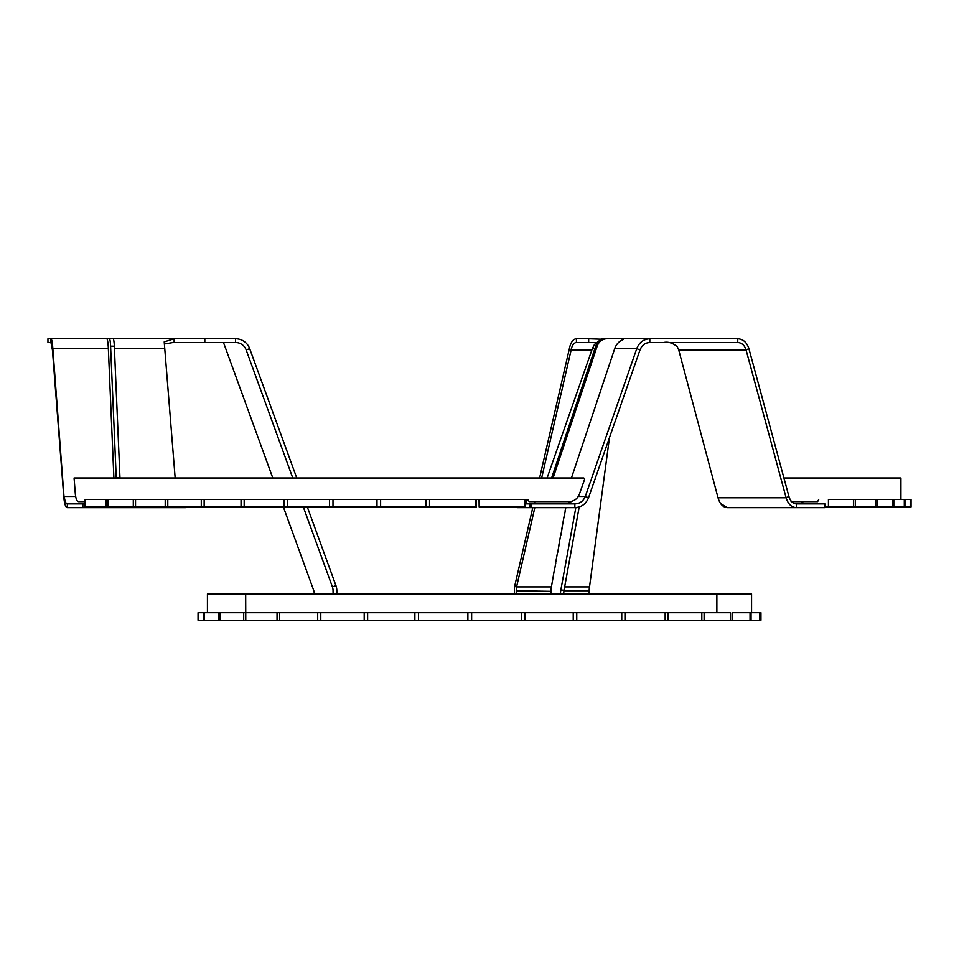 <?xml version="1.0" encoding="UTF-8"?>
<svg xmlns="http://www.w3.org/2000/svg" width="959" height="959" viewBox="0 0 959 959"><rect width="100%" height="100%" fill="white"/><g stroke="black" fill="none" stroke-linecap="round" stroke-linejoin="round"><path stroke-width="1.44" d="M84.08 503.895L84.08 507.647L82.606 507.647L82.606 503.895L85.123 503.895M186.034 506.891L186.034 507.647L185.435 506.891M84.08 507.647L185.435 507.647M75.677 496.486L64.277 496.486C64.816 501.197 65.835 503.667 67.334 503.895L67.334 507.647L82.606 507.647M67.334 507.647C65.632 507.335 64.481 504.038 63.857 497.769L52.421 349.939L50.947 342.531L52.421 349.939L52.841 348.656L108.355 348.656L113.893 478.002M292.771 478.002L246.163 349.939A11.256 11.256 0 0 0 235.578 342.531L235.578 338.779L204.818 338.779L204.818 342.531L173.076 342.531L164.289 343.981M172.932 338.779L50.947 338.779L50.947 342.531L47.95 342.531L47.95 338.779L50.947 338.779C51.774 339.114 52.409 342.399 52.841 348.656L64.385 501.785M235.578 342.531L204.818 342.531L204.818 338.779L174.13 338.779L164.217 341.895L175.161 478.002M52.23 342.531L52.062 341.572M64.756 503.499L65.188 504.949M65.668 506.112L66.195 506.951M67.334 503.895L82.606 503.895M116.243 478.002A11.256 1.319 90 0 1 116.231 477.726L110.597 346.187A11.256 1.319 -90 0 0 109.35 338.779L107.252 338.779L107.24 339.51A15.008 1.762 90 0 1 108.355 348.656M109.35 338.779L113.078 338.779A11.256 1.319 90 0 1 114.325 346.187L110.597 346.187M116.231 477.726L119.959 477.726L114.325 346.187M333.049 591.331L333.049 590.66A11.256 11.256 0 0 0 332.377 586.812M314.288 593.957A11.256 11.256 0 0 0 313.605 590.121L283.325 506.891M272.8 478.002L223.495 342.531M307.276 506.891L335.938 585.613A15.008 15.008 0 0 1 336.837 590.756L336.837 593.957M335.938 585.613L332.401 586.896A11.256 11.256 0 0 1 333.085 590.756L333.085 593.957M246.163 349.939L249.688 348.656A15.008 15.008 0 0 0 235.578 338.779M296.763 478.002L249.688 348.656M332.401 586.896L303.284 506.891M85.123 501.641L78.482 501.641C76.948 501.401 75.893 498.932 75.353 494.233L74.083 478.002L583.791 478.002L584.642 479.26L579.356 494.233C577.462 498.908 574.021 501.377 569.023 501.641L529.26 501.641L527.402 499.387L85.123 499.387L85.123 506.891L105.981 506.891L105.981 499.387L107.876 499.387L105.981 499.387M529.44 501.641L528.337 500.706M528.505 500.322L527.57 499.387L525.041 499.387L525.041 506.891L479.152 506.891L479.152 499.387L475.424 499.387L476.371 499.387L476.371 506.891L244.173 506.891L244.173 499.387L241.045 499.387L244.173 499.387M429.548 499.387L425.844 499.387L429.548 499.387L429.548 506.891M380.615 499.387L376.983 499.387L380.615 499.387L380.615 506.891M332.989 499.387L329.488 499.387L332.989 499.387L332.989 506.891M287.304 499.387L283.972 499.387L287.304 499.387L287.304 506.891M204.147 499.387L201.282 499.387L204.147 499.387L204.147 506.891L167.789 506.891L167.789 499.387L165.212 499.387L167.789 499.387M135.543 499.387L133.301 499.387L135.543 499.387L135.543 506.891L107.876 506.891L107.876 499.387M283.972 506.891L283.972 499.387M329.488 506.891L329.488 499.387M376.983 506.891L376.983 499.387M425.844 506.891L425.844 499.387M475.424 506.891L475.424 499.387M244.173 506.891L204.147 506.891M241.045 506.891L241.045 499.387M201.282 506.891L201.282 499.387M167.789 506.891L135.543 506.891M165.212 506.891L165.212 499.387M133.301 506.891L133.301 499.387M107.876 506.891L105.981 506.891M824.764 507.647L824.764 503.895M720.581 503.523L727.39 507.647L824.68 507.647M737.747 342.531L737.747 338.779C743.141 339.114 746.857 342.399 748.907 348.656L788.933 496.486C790.372 501.197 792.829 503.667 796.318 503.895L796.318 507.647C791.475 507.335 788.07 504.038 786.116 497.769L746.078 349.939C744.568 345.252 741.786 342.783 737.747 342.531L649.806 342.531L649.806 338.779L601.281 338.779M734.462 507.647L727.39 507.647C723.026 507.371 719.909 504.074 718.027 497.769L678.72 349.939L746.078 349.939L748.907 348.656L748.535 347.506M663.52 342.531C668.063 341.524 672.643 342.914 677.258 346.702L678.72 349.939M596.15 342.531L576.431 342.531L576.431 338.779A15.008 7.504 -90 0 0 569.382 348.656L539.593 478.002M737.747 338.779L645.023 338.779M600.861 339.198L588.658 338.779L588.658 342.531L588.658 338.779L576.431 338.779M547.086 478.002L592.326 348.656L594.568 344.341L601.773 338.803M551.605 478.002A11.256 10.345 90 0 0 551.701 477.726L595.695 346.187A11.256 10.345 -90 0 1 605.417 338.779L623.29 338.779L623.398 339.51A15.008 13.798 90 0 0 614.695 348.656L636.752 348.656C639.209 342.423 643.561 339.126 649.806 338.779M641.523 346.954L640.001 349.939L636.752 348.656L585.29 496.486C583.336 501.185 579.847 503.655 574.849 503.895L531.214 503.895L531.214 507.647L574.849 507.647L574.849 503.895M578.265 496.486L585.29 496.486L588.526 497.769L640.001 349.939C641.847 345.264 645.119 342.795 649.806 342.531M663.52 338.779L664.299 338.779L663.52 338.779M588.526 497.769C585.973 504.026 581.418 507.311 574.849 507.647M531.214 507.647L517.021 507.647L517.021 506.891L517.021 507.647M529.955 507.647L529.955 503.895L525.041 503.895L526.347 503.895L526.347 499.387M529.955 503.895L531.214 503.895M796.318 503.895L824.68 503.895M788.933 496.486L786.116 497.769L718.027 497.769M564.084 503.895A12.755 12.671 90 0 0 571.78 501.269M614.695 348.656L571.432 478.002M551.701 477.726L553.187 477.726L597.169 346.187L595.695 346.187M606.891 338.779A11.256 10.345 90 0 0 597.169 346.187M551.077 591.331L551.101 590.66A11.256 5.634 -90 0 1 551.437 586.812L554.422 569.526M560.476 593.957A11.256 5.634 90 0 1 560.823 590.121L564.072 590.121L579.2 506.963M564.072 590.121A11.256 5.634 -90 0 0 563.736 593.957M560.823 590.121L575.832 507.611M565.846 507.647L565.079 510.979M564.048 516.625L561.866 528.613M560.835 534.259L558.653 546.246M557.635 551.893L555.453 563.88M564.06 517.44L565.342 510.38M560.859 535.062L562.142 528.013M557.647 552.696L558.929 545.647M554.434 570.329L555.717 563.281M514.36 593.957L514.36 590.756A15.008 7.504 -90 0 1 514.815 585.613L516.577 586.896A11.256 5.634 -90 0 0 516.242 590.756L551.101 591.331M563.964 590.756L589.174 590.756L589.174 593.957M516.242 593.957L516.242 590.756M551.077 593.957L551.077 590.756M576.431 342.531A11.256 5.634 -90 0 0 571.144 349.939L569.382 348.656M532.772 507.647L514.815 585.613M589.174 590.756A11.256 5.634 90 0 1 589.521 586.896L609.277 439.09M591.907 349.939L571.144 349.939L541.655 478.002M534.822 507.647L516.577 586.896L551.425 586.896M648.847 342.579L648.188 342.663M646.702 343.046L645.227 343.682M643.837 344.569L642.638 345.624M748.152 346.511L747.205 344.677M745.982 342.938L744.604 341.512M743.033 340.325L741.331 339.462M796.318 507.647L736.033 507.647M751.568 612.717L751.568 593.957L716.864 593.957L716.864 612.717L716.864 593.957L207.432 593.957L207.432 612.717M245.672 612.717L245.672 593.957L245.768 620.221L621.756 620.221L621.756 612.717L573.23 612.717L573.23 620.221M760.139 620.221L760.139 612.717L760.943 612.717L760.943 620.221L730.47 620.221L730.47 612.717L701.82 612.717L701.82 620.221L621.756 620.221M701.82 612.717L665.15 612.717L665.15 620.221M665.15 612.717L621.756 612.717L624.98 612.717L624.98 620.221M576.755 620.221L576.755 612.717L521.312 612.717L521.312 620.221M525.017 620.221L525.017 612.717L467.884 612.717L467.884 620.221M471.636 620.221L471.636 612.717L414.875 612.717L414.875 620.221M418.532 620.221L418.532 612.717L364.204 612.717L364.204 620.221M367.633 620.221L367.633 612.717L317.693 612.717L317.693 620.221M320.786 620.221L320.786 612.717L277.043 612.717L277.043 620.221M759.84 620.221L759.84 612.717L750.046 612.717L750.046 620.221M220.318 612.717L220.318 620.221L243.694 620.221L243.694 612.717L218.88 612.717L218.88 620.221L204.243 620.221L204.243 612.717L218.88 612.717M243.694 612.717L279.668 612.717L279.668 620.221M243.694 620.221L245.768 620.221M218.88 620.221L220.318 620.221M203.488 620.221L198.105 620.221L198.105 612.717L203.488 612.717L203.488 620.221L204.243 620.221M198.057 620.221L198.057 612.717L198.105 620.221M751.053 612.717L751.053 620.221M750.046 612.717L732.149 612.717L732.149 620.221M730.47 620.221L701.82 620.221M704.11 612.717L704.11 620.221M667.955 612.717L667.955 620.221M784.15 478.002L900.921 478.002L900.921 499.387M910.439 506.891L910.439 499.387L911.05 499.387L911.05 506.891L904.301 506.891L904.301 499.387L828.432 499.387L828.432 506.891L824.908 506.891M818.758 499.387L817.643 501.641L791.067 501.641M792.182 501.641L791.583 501.593M910.223 506.891L910.223 499.387L904.948 499.387L904.948 506.891M828.432 506.891L893.812 506.891L893.812 499.387M904.301 506.891L893.812 506.891M877.197 506.891L877.197 499.387M892.757 506.891L892.757 499.387M855.296 506.891L855.296 499.387M875.735 506.891L875.735 499.387M853.45 506.891L853.45 499.387M479.152 506.891L479.056 499.387M174.13 338.779L174.13 342.531M114.433 348.656L164.624 348.656M592.326 348.656L594.868 348.656M534.69 503.895L534.69 501.641M801.316 501.641L801.316 503.895M589.521 586.896L564.659 586.896M186.118 507.647L186.118 506.891M824.908 507.647L824.908 503.895M802.815 503.895L802.815 501.641"/></g></svg>
